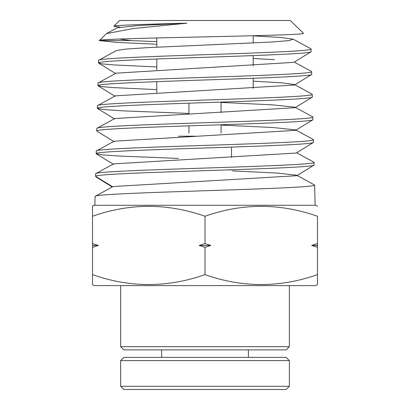 <?xml version="1.0" encoding="UTF-8"?>
<svg xmlns="http://www.w3.org/2000/svg" width="410" height="410" viewBox="0 0 410 410"><rect width="100%" height="100%" fill="white"/><g stroke="black" fill="none" stroke-linecap="round" stroke-linejoin="round"><path stroke-width="0.61" d="M314.045 162.396C315.587 164.287 263.348 166.178 205 168.064C146.657 169.955 94.223 171.846 95.668 173.732L95.602 176.326C94.156 174.434 146.621 172.543 205 170.657C263.384 168.766 315.659 166.875 314.111 164.989L313.84 162.181L296.604 152.792M313.368 142.511L296.199 153.038L113.555 163.882L95.668 173.732M297.183 175.465L314.624 185.069C316.177 186.96 263.661 188.851 205 190.737C146.349 192.628 93.634 194.519 95.084 196.405L94.859 205.277M313.952 165.184L296.784 175.711L112.975 186.555L95.084 196.405M314.624 185.069L315.141 205.277M311.134 49.031C312.64 50.922 261.795 52.813 205 54.699C148.215 56.59 97.17 58.481 98.574 60.367L98.508 62.961C97.103 61.069 148.179 59.178 205 57.292C261.831 55.401 312.707 53.51 311.2 51.624L310.923 48.81L293.232 39.17L281.127 37.51L253.201 35.849M293.232 39.17L289.05 40.59L272.055 42.004L147.067 47.673L125.742 49.092L116.476 50.507L98.574 60.367M311.713 71.704C313.23 73.595 262.108 75.486 205 77.372C147.902 79.263 96.581 81.154 97.995 83.04L97.928 85.634C96.514 83.742 147.866 81.851 205 79.965C262.144 78.074 313.296 76.183 311.779 74.297L311.508 71.483L294.283 62.1M311.036 51.824L293.867 62.351L115.892 73.185L97.995 83.04M312.297 94.377C313.819 96.268 262.415 98.159 205 100.045C147.59 101.936 95.991 103.827 97.411 105.713L97.344 108.307C95.925 106.415 147.554 104.524 205 102.638C262.451 100.747 313.886 98.856 312.364 96.97L312.092 94.162M311.62 74.497L294.452 85.024L115.307 95.858L97.411 105.713M312.876 117.05C314.409 118.941 262.728 120.832 205 122.718C147.282 124.609 95.402 126.5 96.832 128.386L96.765 130.98C95.335 129.088 147.246 127.197 205 125.311C262.764 123.42 314.475 121.529 312.943 119.643L312.671 116.835L295.441 107.446M312.205 97.17L295.036 107.697L114.723 118.531L96.832 128.386M313.46 139.723C314.998 141.614 263.041 143.505 205 145.391C146.97 147.282 94.812 149.173 96.248 151.059L96.181 153.653C94.746 151.761 146.934 149.87 205 147.984C263.077 146.093 315.064 144.202 313.527 142.316L313.255 139.508L296.025 130.119M312.784 119.838L295.62 130.365L114.139 141.209L96.248 151.059M156.799 44.249L116.947 42.414L99.43 40.58L131.092 40.58L156.799 41.661M156.799 66.932L114.221 64.944L102.5 63.95L98.508 62.961M156.799 89.616L113.801 87.622L101.962 86.628L97.928 85.634M188.933 113.432L123.354 110.869L104.037 109.588L97.344 108.307M178.488 158.429L119.156 156.041L102.069 154.847L96.181 153.653M152.976 24.713L152.397 24.134M317.473 206.204L315.864 205.277L94.136 205.277L92.527 206.204L92.527 216.249C129.883 203.052 167.372 203.052 205 216.249C242.397 203.052 279.886 203.052 317.473 216.249L317.473 247.302L311.677 245.446L317.473 243.591M156.799 92.496L156.799 81.651M156.799 69.838L156.799 58.989M156.799 47.181L156.799 37.951M253.201 88.406L253.201 78.274M253.201 65.718L253.201 55.591M253.201 43.029L253.201 35.737M92.527 284.683L92.527 274.638L92.527 284.683L94.136 285.611L315.864 285.611L317.473 284.683L317.473 274.638L317.473 284.683M92.527 247.302L92.527 243.591L98.323 245.446L92.527 247.302L92.527 274.638C129.924 287.835 167.418 287.835 205 274.638C242.397 287.835 279.886 287.835 317.473 274.638L317.473 247.302M221.067 102.095L221.067 112.478M221.067 124.768L221.067 132.973M188.933 103.176L188.933 113.77M188.933 125.849L188.933 132.973M120.648 285.611L120.648 346.67L289.352 346.67L289.352 285.611M195.227 136.187L178.488 136.187L195.227 136.187M120.648 346.67L123.861 349.884L286.139 349.884L289.352 346.67M231.512 147.093L231.512 157.409M231.512 169.771L226.868 169.93L231.512 169.93M295.569 129.867L272.476 127.484L221.067 125.101M294.985 107.194L272.066 104.816L221.067 102.433M294.401 84.521L281.957 82.846L253.201 81.165M112.212 186.97L96.294 177.151L95.602 176.326M296.732 175.219L277.098 173.061L232.485 170.903M95.602 176.356L112.601 186.76M186.924 23.18L133.224 28.551L106.436 33.62L99.43 40.58C94.572 39.411 141.66 38.227 197.753 37.018C253.749 35.808 306.234 34.584 303.472 33.323L290.316 20.5L119.684 20.5L113.785 26.25C114.031 25.246 146.144 24.221 186.924 23.18L138.693 25.507L117.06 27.834L106.436 33.62M119.259 39.032L131.092 40.58M274.439 59.67L253.201 58.507M119.956 27.137L113.785 26.25M92.527 243.591L92.527 216.249M205 274.638L205 247.302L199.204 245.446L205 243.591L205 216.249M205 243.591L210.796 245.446L205 247.302M92.527 245.446L98.323 245.446M199.204 245.446L210.796 245.446M311.677 245.446L317.473 245.446M286.139 389.5L123.861 389.5L120.648 386.287L289.352 386.287L286.139 389.5M120.648 360.58L123.861 357.366L286.139 357.366L289.352 360.58L120.648 360.58L120.648 386.287M289.352 360.58L289.352 386.287M161.617 349.884L161.617 357.366M248.383 349.884L248.383 357.366M312.092 94.156L294.862 84.773M98.672 63.16L115.84 73.687M98.087 85.833L115.256 96.36M97.508 108.506L114.672 119.033M96.924 131.174L114.088 141.701M96.34 153.847L113.508 164.374"/></g></svg>

